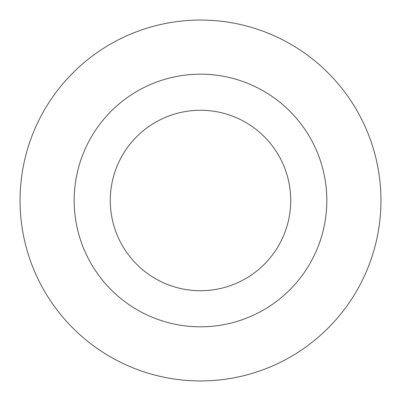 <?xml version="1.0" encoding="UTF-8"?>
<svg xmlns="http://www.w3.org/2000/svg" width="401" height="401" viewBox="0 0 401 401"><rect width="100%" height="100%" fill="white"/><g stroke="black" fill="none" stroke-linecap="round" stroke-linejoin="round"><path stroke-width="0.6" d="M290.725 200.5A90.225 90.225 0 0 0 200.5 110.275A90.225 90.225 0 0 0 110.275 200.5A90.225 90.225 0 0 0 200.5 290.725A90.225 90.225 0 0 0 290.725 200.5A90.225 90.225 0 0 1 200.5 290.725A90.225 90.225 0 0 1 110.275 200.5M380.95 200.5A180.45 180.45 0 0 0 200.5 20.05A180.45 180.45 0 0 0 20.05 200.5A180.45 180.45 0 0 0 200.5 380.95A180.45 180.45 0 0 0 380.95 200.5M200.5 326.815A126.315 126.315 0 0 0 326.815 200.5A126.315 126.315 0 0 0 200.5 74.185A126.315 126.315 0 0 0 74.185 200.5A126.315 126.315 0 0 0 200.5 326.815"/></g></svg>
